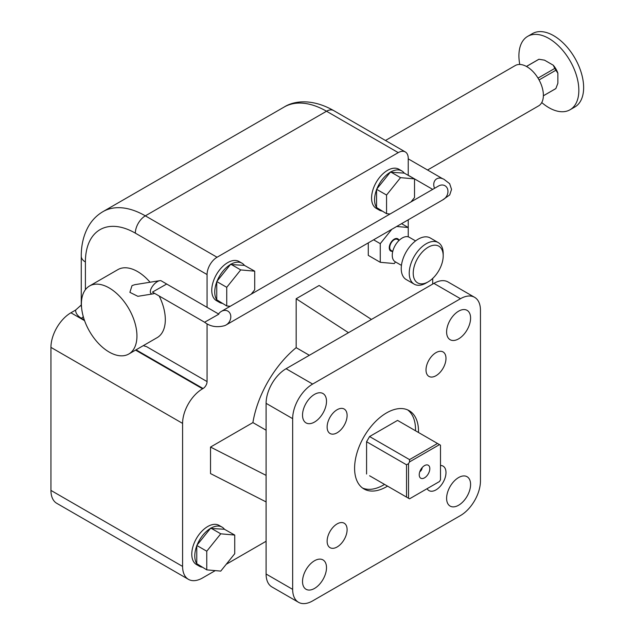 <?xml version="1.0" encoding="UTF-8"?>
<svg xmlns="http://www.w3.org/2000/svg" width="634" height="634" viewBox="0 0 634 634"><rect width="100%" height="100%" fill="white"/><g stroke="black" fill="none" stroke-linecap="round" stroke-linejoin="round"><path stroke-width="0.95" d="M398.968 240.294A7.061 4.081 120 0 0 397.78 238.796A7.061 4.081 120 0 0 394.253 239.145A7.061 4.081 120 0 0 389.633 245.366A7.061 4.081 120 0 0 390.718 251.024A7.061 4.081 120 0 0 392.612 251.302M543.37 95.805L555.352 88.887A16.952 9.787 -120 0 0 555.867 88.554L557.865 83.276L557.865 73.219L555.867 70.247L539.074 79.939M543.378 95.766L555.867 88.554M555.867 70.247A16.952 9.787 -120 0 0 554.805 68.409L553.228 65.191A14.122 8.155 60 0 1 557.865 73.219M538.012 78.101L554.805 68.409M519.769 64.47A42.375 24.464 60 0 1 527.686 36.36L532.481 33.586A42.375 24.464 60 0 1 553.664 35.686A42.375 24.464 60 0 1 581.354 73.029A42.375 24.464 60 0 1 574.856 106.987L570.061 109.753A42.375 24.464 60 0 1 548.87 107.661A42.375 24.464 60 0 1 541.753 102.557M527.686 36.36A42.375 24.464 60 0 1 548.87 38.452A42.375 24.464 60 0 1 576.56 75.803A42.375 24.464 60 0 1 570.061 109.753M385.472 140.486L515.244 65.556A23.307 13.457 60 0 1 526.902 66.713A23.307 13.457 60 0 1 542.125 87.254A23.307 13.457 60 0 1 538.551 105.926L427.554 170.015M154.569 293.344A8.194 3.661 -49.4 0 1 152.905 293.899A8.194 3.661 -49.4 0 1 150.797 289.405A8.194 3.661 -49.4 0 1 157.501 281.536A8.194 3.661 -49.4 0 1 159.752 280.672A8.194 3.661 -49.4 0 1 161.036 280.727L166.687 284.024L152.429 292.108L204.608 322.231L215.79 315.898L218.857 314.147L166.687 284.024M159.752 280.672L134.741 284.69L132.015 285.625L129.883 292.345L137.863 296.316L152.905 293.899M204.608 322.231C210.171 326.534 216.757 327.707 224.365 325.733A8.194 6.665 -59.4 0 0 226.061 324.996A8.194 6.665 -59.4 0 0 230.736 317.927A8.194 6.665 -59.4 0 0 227.899 311.143A8.194 6.665 -59.4 0 0 221.377 311.389A8.194 6.665 -59.4 0 0 218.532 313.965M226.061 324.996L443.214 199.623A8.194 6.665 -59.4 0 0 447.881 192.562A8.194 6.665 -59.4 0 0 445.044 185.77A8.194 6.665 -59.4 0 0 438.53 186.016L221.377 311.389M442.477 200.051L449.72 194.923L451.543 189.392L449.664 183.686L443.752 179.145L441.597 178.36A8.194 6.712 59.4 0 0 436.81 178.788A8.194 6.712 59.4 0 0 434.567 188.306M128.813 354.002A39.268 22.673 -120 0 0 134.828 322.532A39.268 22.673 -120 0 0 109.175 287.931A39.268 22.673 -120 0 0 89.537 285.982A39.268 22.673 -120 0 0 83.522 317.452A39.268 22.673 -120 0 0 109.175 352.06A39.268 22.673 -120 0 0 128.813 354.002L157.177 337.629A39.268 22.673 -120 0 0 159.182 296.007M150.068 282.225A39.268 22.673 -120 0 0 137.546 271.55A39.268 22.673 -120 0 0 117.908 269.608L89.537 285.982M143.292 345.641L146.486 346.608L207.064 381.581L207.064 324.022M143.355 345.609A48.026 27.73 -120 0 0 146.486 346.608M234.731 535.064L220.751 533.812L206.763 551.208L206.763 569.855L220.751 571.107L234.731 553.712L234.731 535.064L224.452 529.271A22.602 13.052 120 0 0 222.058 527.116L219.063 525.388A22.602 13.052 120 0 0 207.762 526.505A22.602 13.052 120 0 0 192.998 546.421A22.602 13.052 120 0 0 196.461 564.537L199.456 566.265A22.602 13.052 120 0 0 202.198 567.216M197.269 564.371A22.602 13.052 120 0 0 199.456 566.265M224.452 529.271L210.464 528.407A22.602 13.052 120 0 0 197.063 545.082L196.778 545.834A22.602 13.052 120 0 0 196.778 563.697L206.763 569.855M251.215 294.16L254.709 289.809L254.709 271.17L244.431 265.377A22.602 13.052 120 0 0 242.037 263.221L239.042 261.493A22.602 13.052 120 0 0 227.741 262.611A22.602 13.052 120 0 0 212.976 282.526A22.602 13.052 120 0 0 216.44 300.643L219.435 302.37A22.602 13.052 120 0 0 222.169 303.321M217.24 300.476A22.602 13.052 120 0 0 219.435 302.37M244.431 265.377L230.443 264.513A22.602 13.052 120 0 0 217.042 281.187L216.749 281.94A22.602 13.052 120 0 0 216.749 299.803L226.742 305.96L230.237 306.27M411.03 201.889L414.525 197.546L414.525 178.899L404.246 173.106A22.602 13.052 120 0 0 401.853 170.95L398.857 169.223A22.602 13.052 120 0 0 387.556 170.34A22.602 13.052 120 0 0 372.792 190.255A22.602 13.052 120 0 0 376.255 208.372L379.251 210.1A22.602 13.052 120 0 0 381.993 211.051M377.064 208.206A22.602 13.052 120 0 0 379.251 210.1M404.246 173.106L390.267 172.242A22.602 13.052 120 0 0 376.865 188.916L376.572 189.669A22.602 13.052 120 0 0 376.572 207.532L386.558 213.69L390.053 213.999M422.165 467.599A3.535 2.037 -60 0 1 419.771 471.751M424.518 465.61A7.489 4.319 -60 0 1 426.405 464.92A7.489 4.319 -60 0 1 429.725 469.826A7.489 4.319 -60 0 1 424.518 477.838A7.489 4.319 -60 0 1 419.573 476.76A7.489 4.319 -60 0 1 424.518 465.61M418.503 432.499A45.204 26.097 120 0 0 409.16 410.658A45.204 26.097 120 0 0 386.558 412.9A45.204 26.097 120 0 0 357.029 452.731A45.204 26.097 120 0 0 363.956 488.957A45.204 26.097 120 0 0 386.558 486.714A45.204 26.097 120 0 0 387.54 486.127M362.505 488.006A45.204 26.097 120 0 0 383.562 484.986A45.204 26.097 120 0 0 384.545 484.4M415.508 430.771A45.204 26.097 120 0 0 407.614 409.881M337.122 432.792A14.122 8.155 120 0 0 346.346 420.35A14.122 8.155 120 0 0 344.183 409.025A14.122 8.155 120 0 0 337.122 409.73A14.122 8.155 120 0 0 327.889 422.173A14.122 8.155 120 0 0 330.052 433.498A14.122 8.155 120 0 0 337.122 432.792M314.519 422.054A16.952 9.787 120 0 0 325.591 407.115A16.952 9.787 120 0 0 322.991 393.532A16.952 9.787 120 0 0 314.519 394.372A16.952 9.787 120 0 0 303.44 409.31A16.952 9.787 120 0 0 306.04 422.894A16.952 9.787 120 0 0 314.519 422.054M337.122 546.976A14.122 8.155 120 0 0 346.346 534.525A14.122 8.155 120 0 0 344.183 523.209A14.122 8.155 120 0 0 337.122 523.906A14.122 8.155 120 0 0 327.889 536.356A14.122 8.155 120 0 0 330.052 547.673A14.122 8.155 120 0 0 337.122 546.976M314.519 588.431A16.952 9.787 120 0 0 325.591 573.493A16.952 9.787 120 0 0 322.991 559.909A16.952 9.787 120 0 0 314.519 560.749A16.952 9.787 120 0 0 303.44 575.688A16.952 9.787 120 0 0 306.04 589.271A16.952 9.787 120 0 0 314.519 588.431M427.078 488.695A14.122 8.155 120 0 0 428.941 490.589A14.122 8.155 120 0 0 436.002 489.884A14.122 8.155 120 0 0 445.226 477.442A14.122 8.155 120 0 0 443.063 466.117A14.122 8.155 120 0 0 440.495 465.459M458.604 505.243A16.952 9.787 120 0 0 469.675 490.304A16.952 9.787 120 0 0 467.076 476.72A16.952 9.787 120 0 0 458.604 477.56A16.952 9.787 120 0 0 447.525 492.499A16.952 9.787 120 0 0 450.124 506.083A16.952 9.787 120 0 0 458.604 505.243M436.002 375.708A14.122 8.155 120 0 0 445.226 363.258A14.122 8.155 120 0 0 443.063 351.941A14.122 8.155 120 0 0 436.002 352.639A14.122 8.155 120 0 0 426.769 365.089A14.122 8.155 120 0 0 428.941 376.406A14.122 8.155 120 0 0 436.002 375.708M458.604 338.865A16.952 9.787 120 0 0 469.675 323.926A16.952 9.787 120 0 0 467.076 310.343A16.952 9.787 120 0 0 458.604 311.183A16.952 9.787 120 0 0 447.525 326.122A16.952 9.787 120 0 0 450.124 339.705A16.952 9.787 120 0 0 458.604 338.865M266.098 541.27L226.227 564.292M215.275 570.616L202.571 577.946A28.253 16.31 120 0 1 188.441 579.349A28.253 16.31 120 0 1 182.592 566.416L182.592 423.393L50.942 347.384L50.942 490.407L182.592 566.416M216.749 281.94L216.749 299.803M230.443 264.513L217.042 281.187M242.037 263.221A22.602 13.052 120 0 0 231.03 264.18M196.778 545.834L196.778 563.697M210.464 528.407L197.063 545.082M222.058 527.116A22.602 13.052 120 0 0 211.051 528.074M401.853 170.95A22.602 13.052 120 0 0 390.845 171.909M376.572 189.669L376.572 207.532M266.098 501.914L210.528 473.582L210.528 447.057L252.903 422.593A79.107 45.672 -60 0 1 296.165 347.67L309.352 355.286M252.903 422.593L266.098 430.209M397.55 420.397L369.574 436.541L409.532 459.61L437.5 443.467L397.55 420.397M369.574 475.762L406.537 497.096L406.537 464.801L366.579 441.732L366.579 474.026M366.579 441.732L369.574 436.541M480.453 480.952A28.253 16.31 -60 0 1 460.474 515.553L312.641 600.897A28.253 16.31 -60 0 1 298.519 602.3A28.253 16.31 -60 0 1 292.662 589.366L292.662 418.662A28.253 16.31 120 0 1 312.641 384.061L460.474 298.717A28.253 16.31 -60 0 1 474.597 297.314A28.253 16.31 -60 0 1 480.453 310.248L480.453 480.952M298.519 602.3L271.946 586.957A28.253 16.31 -60 0 1 266.098 574.024L292.662 589.366M474.597 297.314L448.032 281.971A28.253 16.31 -60 0 0 433.902 283.374L286.077 368.726A28.253 16.31 120 0 0 266.098 403.327L266.098 574.024M207.064 307.339L207.064 274.546L135.343 233.146A70.628 40.782 -120 0 0 85.4 261.977L85.4 289.698M217.05 257.245L398.247 152.635L326.526 111.235L145.337 215.845L217.05 257.245A14.122 8.155 120 0 0 207.064 274.546M408.233 236.839L408.233 219.816M432.697 189.384L408.233 175.253L408.233 158.405A14.122 8.155 120 0 0 405.308 151.938A14.122 8.155 120 0 0 398.247 152.635M432.705 284.064L432.705 278.992A28.253 16.31 120 0 0 432.697 278.429M50.942 347.384A28.253 16.31 -60 0 1 70.921 312.784L75.612 310.074L81.263 305.002M207.064 381.581A5.651 3.265 -60 0 1 203.07 388.507L202.571 388.793A28.253 16.31 120 0 0 182.592 423.393M368.283 242.885L368.283 255.383L380.265 262.302L394.253 263.554L395.529 261.961M348.478 332.692L296.165 298.741L296.165 347.67M296.165 298.741L319.14 285.474L371.453 319.433M188.441 579.349L56.791 503.341A28.253 16.31 -60 0 1 50.942 490.407M409.532 461.917L408.534 463.644L408.534 498.253L409.532 498.823L439.497 481.523L440.495 479.795L440.495 445.195L439.497 444.616L409.532 461.917L409.532 459.61M266.098 475.381L210.528 447.057M408.534 498.253L406.537 497.096M406.537 464.801L408.534 463.644M437.5 443.467L439.497 444.616M390.267 172.242L376.865 188.916M414.525 178.899L400.545 177.647L390.552 171.877M400.545 177.647L386.558 195.042L376.572 189.281M386.558 195.042L386.558 213.69M206.763 551.208L196.778 545.446M220.751 533.812L210.757 528.043M254.709 271.17L240.722 269.918L226.742 287.313L226.742 305.96M226.742 287.313L216.749 281.544M240.722 269.918L230.736 264.148M526.418 66.443L538.401 59.533A16.952 9.787 -120 0 1 538.948 59.255L544.519 60.159L553.228 65.191M538.948 59.255L526.458 66.467M401.568 223.667L408.233 227.511L396.694 226.481M391.812 229.302L380.265 243.662L380.265 262.302M380.265 243.662L373.6 239.811M428.212 247.212A21.191 12.236 120 0 0 413.225 273.167A21.191 12.236 120 0 0 428.212 281.821L426.214 282.97A24.013 13.861 -60 0 1 414.208 284.159A24.013 13.861 -60 0 1 410.523 264.917A24.013 13.861 -60 0 1 426.214 243.757A24.013 13.861 -60 0 1 438.221 242.568A24.013 13.861 -60 0 1 443.198 253.56L443.198 255.867A21.191 12.236 120 0 0 428.212 247.212M414.208 284.159L406.212 279.546A24.013 13.861 -60 0 1 402.535 260.305A24.013 13.861 -60 0 1 418.226 239.145A24.013 13.861 -60 0 1 430.232 237.956L438.221 242.568M401.449 265.377L395.18 261.755A14.122 8.155 -60 0 1 393.017 250.438A14.122 8.155 -60 0 1 402.241 237.988A14.122 8.155 -60 0 1 409.302 237.29L415.579 240.912M392.755 251.389L391.075 250.414A6.356 3.669 -60 0 1 390.1 245.318A6.356 3.669 -60 0 1 394.253 239.715A6.356 3.669 -60 0 1 397.431 239.406L399.111 240.373M426.214 282.97L428.212 281.813A21.191 12.236 120 0 0 428.212 281.813A21.191 12.236 120 0 0 443.198 255.867M266.098 403.327L292.662 418.662M286.077 368.726L312.641 384.061M433.902 283.374L460.474 298.717M203.07 388.507L136.056 349.817M84.322 319.948L81.406 318.268A19.773 11.42 180 0 1 75.612 310.074M70.921 312.784L84.576 320.669M135.557 350.103L202.571 388.793M405.308 151.938L333.587 110.53A14.122 8.155 -60 0 0 326.526 111.235A84.758 48.937 -120 0 0 284.151 107.035L102.954 211.645A84.758 48.937 60 0 1 145.337 215.845A14.122 8.155 -60 0 0 135.343 233.146M85.4 261.977A14.122 8.155 180 0 1 81.263 256.215L81.263 305.58A14.122 8.155 0 0 0 81.54 307.181M81.406 318.268A5.651 3.265 120 0 0 83.284 316.635M333.587 110.53C313.291 98.991 295.024 100.148 284.151 107.035M102.954 211.645C96.812 215.259 91.938 220.236 88.34 226.568C83.561 235.19 81.207 245.073 81.263 256.215M408.233 158.857L442.548 178.669"/></g></svg>

